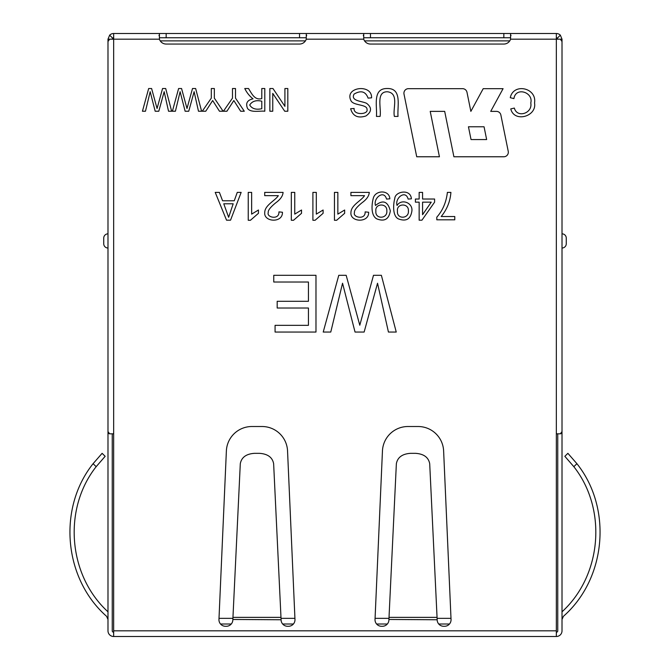 <?xml version="1.0" encoding="UTF-8"?>
<svg xmlns="http://www.w3.org/2000/svg" width="670" height="670" viewBox="0 0 670 670"><rect width="100%" height="100%" fill="white"/><g stroke="black" fill="none" stroke-linecap="round" stroke-linejoin="round"><path stroke-width="1" d="M449.469 624.013L438.733 624.013M387.335 624.013L376.599 624.013M293.401 624.013L282.665 624.013M231.267 624.013L220.53 624.013M509.753 40.878L364.555 40.878M305.445 40.878L160.247 40.878M219.006 618.343L232.9 618.343M281.031 618.343L294.926 618.343M375.074 618.343L388.969 618.343M437.1 618.343L450.994 618.343M240.153 466.705L240.296 463.707C241.502 457.334 246.233 453.875 254.508 453.33L259.424 453.33C267.69 453.875 272.43 457.334 273.636 463.707L273.779 466.705M240.296 463.707L232.842 619.758A6.524 6.524 0 0 1 226.318 626.283L225.48 626.283A6.524 6.524 0 0 1 218.956 619.474L226.376 450.927A25.535 25.535 0 0 1 251.895 426.514L262.037 426.514A25.535 25.535 0 0 1 287.547 450.927L294.976 619.474A6.524 6.524 0 0 1 288.452 626.283L287.614 626.283A6.524 6.524 0 0 1 281.082 619.758L232.842 619.474M232.942 617.371L280.981 617.371L273.636 463.707M280.981 617.371L281.082 619.474M437.158 619.474L429.705 463.707C428.498 457.334 423.767 453.875 415.492 453.33L410.576 453.33C402.31 453.875 397.57 457.334 396.364 463.707L388.918 619.474L437.158 619.758A6.524 6.524 0 0 0 443.682 626.283L444.52 626.283A6.524 6.524 0 0 0 451.044 619.474L443.624 450.927A25.535 25.535 0 0 0 418.105 426.514L407.963 426.514A25.535 25.535 0 0 0 382.453 450.927L375.024 619.474A6.524 6.524 0 0 0 381.548 626.283L382.386 626.283A6.524 6.524 0 0 0 388.918 619.758L388.918 619.474M567.884 453.322L576.904 463.682L567.884 453.322L576.904 463.682L567.884 453.322L564.852 456.312L573.838 466.689L576.904 463.682C612.514 508.287 606.291 578.662 563.403 616.325L562.013 619.474M562.013 611.811C601.911 575.388 607.313 509.091 573.838 466.689M102.116 453.322L93.097 463.682L102.116 453.322L105.148 456.312L102.116 453.322L93.097 463.682C57.486 508.287 63.709 578.662 106.597 616.325L107.987 619.474M107.987 611.811C68.089 575.388 62.687 509.091 96.162 466.689L93.097 463.682M105.148 456.312L96.162 466.689M444.687 111.371L453.9 156.772L503.781 156.772A4.539 4.539 0 0 0 508.237 151.328L500.867 115.005A4.539 4.539 0 0 0 496.411 111.371L490.716 111.371L503.078 88.666L483.212 88.666L470.859 111.371L466.99 92.301A4.539 4.539 0 0 0 462.543 88.666L408.457 88.666A4.539 4.539 0 0 0 404.01 94.11L416.723 156.772L439.428 156.772L430.215 111.371L444.687 111.371M510.582 39.178A7.094 7.094 0 0 1 503.84 44.053L370.468 44.053A7.094 7.094 0 0 1 363.735 39.178L363.735 33.5L510.582 33.5L510.582 39.178L562.013 39.178L562.013 132.819M299.532 44.053A7.094 7.094 0 0 0 306.265 39.178L306.265 33.5L159.418 33.5L159.418 39.178A7.094 7.094 0 0 0 166.16 44.053L299.532 44.053M560.346 39.178L562.013 41.515L562.013 431.606L560.346 433.817L556.335 433.817L556.335 630.822L113.666 630.822L113.666 433.817L109.654 433.817L107.987 431.606L107.987 41.515L109.654 39.178L107.987 39.178L107.987 132.819M359.79 325.226L373.491 275.303L381.372 275.303L396.246 332.052L388.433 332.052L377.528 283.226L364.128 332.052L355.033 332.052L342.546 283.226L330.771 332.052L323.225 332.052L338.777 275.303L346.172 275.303L359.79 325.226M273.754 282.02L273.754 275.303L315.98 275.303L315.98 332.052L275.077 332.052L275.077 325.335L308.434 325.335L308.434 308.016L277.187 308.016L277.187 301.299L308.434 301.299L308.434 282.02L273.754 282.02M284.918 106.354L284.918 88.524L287.815 88.524L287.815 111.228L284.708 111.228L272.757 93.398L272.757 111.228L269.859 111.228L269.859 88.524L272.966 88.524L284.918 106.354M261.786 98.591L261.786 88.524L264.801 88.524L264.801 111.228C260.077 110.592 250.848 113.071 247.548 108.448C245.396 103.314 247.213 100.115 253.017 98.833C249.541 96.128 246.794 92.695 244.768 88.524L248.528 88.524C251.744 93.591 254.634 100.55 261.786 98.591M232.482 98.138L232.482 88.524L235.505 88.524L235.505 98.138L244.29 111.228L240.647 111.228L233.83 100.542L226.929 111.228L223.428 111.228L232.482 98.138M211.31 98.138L211.31 88.524L214.341 88.524L214.341 98.138L223.11 111.228L219.475 111.228L212.666 100.542L205.757 111.228L202.256 111.228L211.31 98.138M187.005 108.498L192.499 88.524L195.64 88.524L201.603 111.228L198.479 111.228L194.116 91.698L188.747 111.228L185.121 111.228L180.121 91.698L175.414 111.228L172.383 111.228L178.614 88.524L181.562 88.524L187.005 108.498M157.065 108.498L162.559 88.524L165.691 88.524L171.654 111.228L168.53 111.228L164.167 91.698L158.798 111.228L155.172 111.228L150.18 91.698L145.465 111.228L142.434 111.228L148.673 88.524L151.613 88.524L157.065 108.498M510.766 108.908L514.359 108.071C517.022 118.489 532.826 113.305 530.782 102.946C533.596 92.267 515.699 86.455 513.923 98.616L510.272 97.686C513.362 82.645 537.055 87.711 534.543 102.929C537.047 116.505 514.175 122.979 510.766 108.908M398.039 116.413L394.387 116.413C392.587 108.641 399.353 93.298 387.495 91.773C375.543 91.489 381.582 108.557 380.083 116.413L376.431 116.413C377.369 106.639 372.068 88.289 387.185 88.524C402.494 88.097 397.076 106.689 398.039 116.413M350.628 108.724L354.137 108.473C353.132 115.466 368.508 114.645 367.018 109.545C367.487 104.068 353.191 105.852 350.938 100.626C344.062 86.849 372.302 83.557 371.565 97.837L368.098 98.121C365.619 91.405 360.946 90.056 354.078 94.093C350.301 101.153 362.085 101.019 366.632 103.348C372.026 107.585 371.791 111.789 365.921 115.969C357.88 118.54 352.788 116.119 350.628 108.724M450.91 192.382C450.223 201.41 446.982 209.45 441.195 216.527L454.779 216.527L454.779 219.819L436.815 219.819L436.815 217.155C442.711 210.531 446.237 202.273 447.393 192.382L450.91 192.382M419.152 199.023L419.152 192.382L422.569 192.382L422.569 199.023L434.595 199.023L434.595 202.156L421.941 220.187L419.152 220.187L419.152 202.156L415.408 202.156L415.408 199.023L419.152 199.023M408.122 199.082C405.576 189.359 394.63 198.186 397.084 205.464C401.338 198.404 412.879 202.616 411.899 210.899C410.66 219.191 406.112 221.837 398.248 218.822C392.57 215.933 393.097 204.576 394.823 198.362C395.099 191.469 410.635 188.421 411.397 198.823L408.122 199.082M386.54 199.082C384.002 189.359 373.022 198.194 375.51 205.464C382.888 199.459 387.829 201.268 390.325 210.899C388.977 219.274 384.421 221.912 376.657 218.822C370.661 215.279 371.683 204.375 373.257 198.362C375.175 189.928 389.446 189.61 389.831 198.823L386.54 199.082M368.651 212.256C369.086 223.328 349.824 222.155 350.946 212.566C350.971 205.154 361.264 200.791 364.539 195.657L350.913 195.657L350.913 192.382L369.279 192.382C369.028 195.967 366.658 199.392 362.152 202.65C356.582 207.164 354.011 210.497 354.464 212.641C352.521 217.373 365.627 220.355 365.133 211.879L368.651 212.256M336.65 220.279L334.447 220.279L334.447 192.382L337.847 192.382L337.847 214.124L344.656 210.011L344.656 213.303L336.65 220.279M315.093 220.279L312.898 220.279L312.898 192.382L316.315 192.382L316.315 214.124L323.108 210.011L323.108 213.303L315.093 220.279M293.527 220.279L291.324 220.279L291.324 192.382L294.75 192.382L294.75 214.124L301.534 210.011L301.534 213.303L293.527 220.279M282.447 212.256C282.841 223.378 263.57 222.105 264.742 212.566C264.759 205.179 275.052 200.791 278.343 195.657L264.709 195.657L264.709 192.382L283.075 192.382C282.832 195.967 280.454 199.392 275.956 202.65C270.378 207.164 267.816 210.497 268.26 212.641C266.317 217.373 279.432 220.355 278.929 211.879L282.447 212.256M250.446 220.279L248.243 220.279L248.243 192.382L251.644 192.382L251.644 214.124L258.453 210.011L258.453 213.303L250.446 220.279M234.257 200.782L237.272 192.382L241.158 192.382L230.539 220.187L226.544 220.187L215.221 192.382L219.4 192.382L222.582 200.782L234.257 200.782M113.666 630.822L113.666 636.5A5.678 5.678 0 0 1 107.987 630.822L107.987 345.645M103.733 238.093A4.255 4.255 0 0 1 107.987 233.838A4.255 4.255 0 0 0 103.733 238.093L103.733 243.771A4.255 4.255 0 0 0 107.987 248.026A4.255 4.255 0 0 1 103.733 243.771M109.654 39.178L113.666 39.178L113.666 33.5A5.678 5.678 0 0 0 109.654 35.158L107.987 39.178M109.654 35.158L112.661 38.173L112.242 39.178M557.758 39.178L557.34 38.173L560.346 35.158L562.013 39.178M566.267 243.771L566.267 238.093L566.267 243.771A4.255 4.255 0 0 1 562.013 248.026M557.34 38.173A1.415 1.415 0 0 0 556.335 37.755M112.661 38.173A1.415 1.415 0 0 1 113.666 37.755M560.346 35.158A5.678 5.678 0 0 0 556.335 33.5L510.582 33.5L510.582 37.755L363.735 37.755L363.735 33.5L306.265 33.5L306.265 37.755L159.418 37.755L159.418 33.5L113.666 33.5M562.013 233.838A4.255 4.255 0 0 1 566.267 238.093A4.255 4.255 0 0 0 562.013 233.838M560.639 433.607L562.013 433.607L562.013 630.822A5.678 5.678 0 0 1 556.335 636.5L113.666 636.5M562.013 345.645L562.013 433.607M556.335 33.5L556.335 433.817M557.758 433.817L557.758 630.822A1.415 1.415 0 0 1 556.335 632.245M556.335 630.822L556.335 636.5M112.242 433.817L112.242 630.822A1.415 1.415 0 0 0 113.666 632.245M107.987 433.607L109.361 433.607M468.447 126.781L484.058 126.781L486.646 139.553L471.044 139.553L468.447 126.781M261.786 101.204C256.166 99.889 252.138 101.162 249.709 105.023C251.995 108.749 256.015 109.972 261.786 108.708L261.786 101.204M422.569 214.693L431.245 202.156L422.569 202.156L422.569 214.693M397.452 211.083C396.514 219.593 409.345 218.948 408.382 210.79C409.002 202.951 396.355 203.152 397.452 211.083M375.878 211.083C374.932 219.609 387.771 218.931 386.816 210.79C387.419 202.943 374.764 203.152 375.878 211.083M223.772 203.78L228.638 217.306L233.185 203.78L223.772 203.78M429.847 466.705L429.705 463.707M396.221 466.705L396.364 463.707M437.058 617.371L389.019 617.371M363.735 39.178L306.265 39.178M159.418 39.178L113.666 39.178L113.666 433.817M370.468 37.755L370.468 33.5M299.532 37.755L299.532 33.5M166.16 37.755L166.16 33.5M503.84 37.755L503.84 33.5M159.066 35.158L159.066 35.753M306.625 35.158L306.625 35.753M363.375 35.753L363.375 35.158M510.934 35.753L510.934 35.158"/></g></svg>
